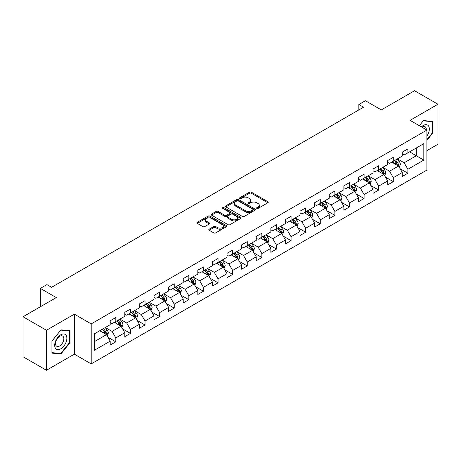 <?xml version="1.0" encoding="UTF-8"?>
<svg xmlns="http://www.w3.org/2000/svg" width="461" height="461" viewBox="0 0 461 461"><rect width="100%" height="100%" fill="white"/><g stroke="black" fill="none" stroke-linecap="round" stroke-linejoin="round"><path stroke-width="0.69" d="M256.835 208.412A0.91 0.524 0 0 0 258.12 208.412L267.881 202.771A1.302 0.749 0 0 0 268.262 202.241A1.302 0.749 0 0 0 267.881 201.711L251.343 192.162A1.302 0.749 0 0 0 249.505 192.162L239.743 197.798A0.91 0.524 0 0 0 239.472 198.172A0.91 0.524 0 0 0 239.743 198.541A0.91 0.524 0 0 0 241.028 198.541L242.29 197.815A4.161 2.403 0 0 1 248.174 197.815L249.551 198.61A4.161 2.403 0 0 1 250.767 200.305A4.161 2.403 0 0 1 249.551 202.004L248.289 202.731A0.91 0.524 0 0 0 248.018 203.105A0.91 0.524 0 0 0 248.289 203.474A0.91 0.524 0 0 0 249.574 203.474L250.836 202.748A4.161 2.403 0 0 1 256.719 202.748L258.097 203.543A4.161 2.403 0 0 1 259.312 205.237A4.161 2.403 0 0 1 258.097 206.937L256.835 207.669A0.91 0.524 0 0 0 256.564 208.038A0.91 0.524 0 0 0 256.835 208.412L256.835 207.669M209.167 229.192A1.302 0.749 0 0 0 208.781 229.722A1.302 0.749 0 0 0 209.167 230.252L213.806 232.932A1.302 0.749 0 0 0 215.644 232.932L226.484 226.674A1.302 0.749 0 0 0 226.864 226.144A1.302 0.749 0 0 0 226.484 225.613L209.945 216.065A1.302 0.749 0 0 0 208.107 216.065L197.268 222.323A1.302 0.749 0 0 0 196.882 222.853A1.302 0.749 0 0 0 197.268 223.383L202.869 226.622A1.302 0.749 0 0 0 204.707 226.622L209.346 223.942A1.302 0.749 0 0 0 209.726 223.412A1.302 0.749 0 0 0 209.346 222.882L206.568 221.274A3.475 2.005 0 0 1 205.548 219.857A3.475 2.005 0 0 1 207.698 218.001A3.475 2.005 0 0 1 211.484 218.439L222.375 224.726A3.475 2.005 0 0 1 223.389 226.144A3.475 2.005 0 0 1 221.245 227.999A3.475 2.005 0 0 1 217.459 227.561L215.644 226.512A1.302 0.749 0 0 0 213.806 226.512L209.167 229.192L209.167 230.252M426.903 150.62L437.95 144.241L437.95 104.244L414.548 90.731L381.31 109.92L365.4 100.729L358.848 104.514L363.527 107.217L51.603 287.307L46.924 284.604L40.366 288.384L40.366 306.761M46.452 330.272L46.452 370.269L74.354 354.163L74.354 314.166L46.452 330.272L23.05 316.759L56.282 297.576L40.366 288.384M74.354 314.166L91.203 323.893L426.903 130.077L426.903 170.074L91.203 363.89L91.203 323.893M437.95 104.244L410.054 120.35L426.903 130.077M242.382 216.434A1.302 0.749 0 0 0 244.221 216.434L255.066 210.176A1.302 0.749 0 0 0 255.446 209.646A1.302 0.749 0 0 0 255.066 209.115L238.521 199.561A1.302 0.749 0 0 0 236.683 199.561L225.844 205.825A1.302 0.749 0 0 0 225.464 206.355A1.302 0.749 0 0 0 225.844 206.885L242.382 216.434M223.038 208.608A0.91 0.524 0 0 1 223.96 208.735L223.96 207.652L240.775 217.362A1.302 0.749 0 0 1 241.155 217.892A1.302 0.749 0 0 1 240.775 218.422L229.93 224.686A1.302 0.749 0 0 1 228.091 224.686L211.553 215.131L211.553 214.071A1.302 0.749 0 0 0 211.173 214.601A1.302 0.749 0 0 0 211.553 215.131M211.553 214.071L216.192 211.392A1.302 0.749 0 0 1 218.03 211.392L224.738 215.264A1.302 0.749 0 0 0 226.576 215.264L229.659 213.489A1.302 0.749 0 0 0 230.039 212.959A1.302 0.749 0 0 0 229.659 212.429L222.675 208.395A0.91 0.524 0 0 1 222.404 208.026A0.91 0.524 0 0 1 222.968 207.542A0.91 0.524 0 0 1 223.96 207.652M46.452 370.269L23.05 356.756L23.05 316.759M108.007 337.325L115.82 341.837L115.82 337.896L124.81 332.704L124.81 336.651L130.428 333.407L130.428 329.459L139.412 324.273L139.412 328.22L145.031 324.976L145.031 321.029L154.014 315.843L154.014 319.79L159.633 316.546L159.633 312.598L168.622 307.412L168.622 311.354L174.235 308.115L174.235 304.168L183.224 298.982L183.224 302.923L188.843 299.679L188.843 295.737L197.827 290.545L197.827 294.493L203.445 291.248L203.445 287.307L212.435 282.115L212.435 286.062L218.047 282.818L218.047 278.87L227.037 273.684L227.037 277.631L232.655 274.387L232.655 270.44L241.639 265.254L241.639 269.201L247.257 265.957L247.257 262.009L256.247 256.823L256.247 260.765L261.86 257.526L261.86 253.579L270.849 248.393L270.849 252.334L276.467 249.09L276.467 245.148L285.451 239.956L285.451 243.904L291.07 240.659L291.07 236.718L300.053 231.526L300.053 235.473L305.672 232.229L305.672 228.281L314.661 223.095L314.661 227.043L320.274 223.798L320.274 219.851L329.263 214.665L329.263 218.612L334.882 215.368L334.882 211.42L343.866 206.234L343.866 210.176L349.484 206.937L349.484 202.99L358.474 197.804L358.474 201.745L364.086 198.507L364.086 194.559L373.076 189.367L373.076 193.315L378.694 190.07L378.694 186.129L387.678 180.937L387.678 184.884L393.296 181.64L393.296 177.692L402.28 172.506L402.28 176.454L407.899 173.209L407.899 169.262L423.815 160.076L423.815 143.648L416.323 147.969L416.323 155.755L423.815 160.076M115.82 341.837L110.208 345.082L110.208 341.134L94.292 350.325L94.292 333.891L110.208 324.705L110.208 320.758L115.82 317.52L115.82 321.461L124.81 316.275L124.81 312.328L130.428 309.083L130.428 313.031L139.412 307.844L139.412 303.897L145.031 300.653L145.031 304.6L154.014 299.414L154.014 295.466L159.633 292.222L159.633 296.169L168.622 290.977L168.622 287.036L174.235 283.792L174.235 287.739L183.224 282.547L183.224 278.6L188.843 275.361L188.843 279.303L197.827 274.116L197.827 270.169L203.445 266.931L203.445 270.872L212.435 265.686L212.435 261.739L218.047 258.494L218.047 262.442L227.037 257.255L227.037 253.308L232.655 250.064L232.655 254.011L241.639 248.825L241.639 244.877L247.257 241.633L247.257 245.58L256.247 240.388L256.247 236.447L261.86 233.203L261.86 237.15L270.849 231.958L270.849 228.016L276.467 224.772L276.467 228.714L285.451 223.527L285.451 219.58L291.07 216.342L291.07 220.283L300.053 215.097L300.053 211.15L305.672 207.905L305.672 211.853L314.661 206.666L314.661 202.719L320.274 199.475L320.274 203.422L329.263 198.236L329.263 194.288L334.882 191.044L334.882 194.991L343.866 189.799L343.866 185.858L349.484 182.614L349.484 186.561L358.474 181.369L358.474 177.427L364.086 174.183L364.086 178.125L373.076 172.938L373.076 168.991L378.694 165.753L378.694 169.694L387.678 164.508L387.678 160.561L393.296 157.316L393.296 161.264L402.28 156.077L402.28 152.13L407.899 148.886L407.899 152.833L423.815 143.648M114.322 322.325L121.064 326.221L112.075 331.407L105.339 327.517M110.208 322.544L112.075 323.622L115.82 321.461M112.075 331.407L115.82 337.896M121.064 326.221L124.81 332.704M128.93 313.895L135.667 317.785L126.683 322.977L119.941 319.087M124.81 314.114L126.683 315.191L130.428 313.031M126.683 322.977L130.428 329.459M135.667 317.785L139.412 324.273M143.532 305.464L150.274 309.354L141.285 314.546L134.543 310.651M139.412 305.683L141.285 306.761L145.031 304.6M141.285 314.546L145.031 321.029M150.274 309.354L154.014 315.843M158.135 297.034L164.877 300.924L155.887 306.116L149.151 302.22M154.014 297.247L155.887 298.33L159.633 296.169M155.887 306.116L159.633 312.598M164.877 300.924L168.622 307.412M172.742 288.603L179.479 292.493L170.495 297.679L163.753 293.79M168.622 288.817L170.495 289.9L174.235 287.739M170.495 297.679L174.235 304.168M179.479 292.493L183.224 298.982M187.345 280.173L194.087 284.062L185.097 289.249L178.355 285.359M183.224 280.386L185.097 281.469L188.843 279.303M185.097 289.249L188.843 295.737M194.087 284.062L197.827 290.545M201.947 271.736L208.689 275.632L199.699 280.818L192.963 276.928M197.827 271.955L199.699 273.033L203.445 270.872M199.699 280.818L203.445 287.307M208.689 275.632L212.435 282.115M216.549 263.306L223.291 267.201L214.307 272.388L207.565 268.498M212.435 263.525L214.307 264.602L218.047 262.442M214.307 272.388L218.047 278.87M223.291 267.201L227.037 273.684M231.157 254.875L237.893 258.765L228.91 263.957L222.167 260.062M227.037 255.094L228.91 256.172L232.655 254.011M228.91 263.957L232.655 270.44M237.893 258.765L241.639 265.254M245.759 246.445L252.501 250.335L243.512 255.527L236.77 251.631M241.639 246.658L243.512 247.741L247.257 245.58M243.512 255.527L247.257 262.009M252.501 250.335L256.247 256.823M260.361 238.014L267.103 241.904L258.114 247.09L251.378 243.201M256.247 238.228L258.114 239.311L261.86 237.15M258.114 247.09L261.86 253.579M267.103 241.904L270.849 248.393M274.969 229.584L281.706 233.473L272.722 238.66L265.98 234.77M270.849 229.797L272.722 230.88L276.467 228.714M272.722 238.66L276.467 245.148M281.706 233.473L285.451 239.956M289.571 221.147L296.314 225.043L287.324 230.229L280.582 226.339M285.451 221.366L287.324 222.444L291.07 220.283M287.324 230.229L291.07 236.718M296.314 225.043L300.053 231.526M304.174 212.717L310.916 216.612L301.926 221.799L295.19 217.909M300.053 212.936L301.926 214.013L305.672 211.853M301.926 221.799L305.672 228.281M310.916 216.612L314.661 223.095M318.776 204.286L325.518 208.176L316.534 213.368L309.792 209.473M314.661 204.505L316.534 205.583L320.274 203.422M316.534 213.368L320.274 219.851M325.518 208.176L329.263 214.665M333.384 195.856L340.12 199.746L331.136 204.938L324.394 201.042M329.263 196.069L331.136 197.152L334.882 194.991M331.136 204.938L334.882 211.42M340.12 199.746L343.866 206.234M347.986 187.425L354.728 191.315L345.738 196.501L338.996 192.612M343.866 187.639L345.738 188.722L349.484 186.561M345.738 196.501L349.484 202.99M354.728 191.315L358.474 197.804M362.588 178.995L369.33 182.884L360.341 188.071L353.604 184.181M358.474 179.208L360.341 180.291L364.086 178.125M360.341 188.071L364.086 194.559M369.33 182.884L373.076 189.367M377.196 170.558L383.932 174.454L374.949 179.64L368.206 175.75M373.076 170.777L374.949 171.861L378.694 169.694M374.949 179.64L378.694 186.129M383.932 174.454L387.678 180.937M391.798 162.128L398.54 166.023L389.551 171.21L382.809 167.32M387.678 162.347L389.551 163.425L393.296 161.264M389.551 171.21L393.296 177.692M398.54 166.023L402.28 172.506M409.587 151.859L416.323 155.755L404.153 162.779L397.417 158.884M402.28 153.916L404.153 154.994L407.899 152.833M404.153 162.779L407.899 169.262M74.354 354.163L91.203 363.89M358.848 104.514L358.848 109.92M94.292 341.676L106.462 334.651L99.72 330.756M106.462 334.651L110.208 341.134M400.085 168.697L407.899 173.209M385.477 177.128L393.296 181.64M370.875 185.558L378.694 190.07M356.272 193.989L364.086 198.507M341.67 202.425L349.484 206.937M327.062 210.856L334.882 215.368M312.46 219.286L320.274 223.798M297.858 227.717L305.672 232.229M283.25 236.147L291.07 240.659M268.648 244.578L276.467 249.09M254.046 253.008L261.86 257.526M239.438 261.445L247.257 265.957M224.835 269.875L232.655 274.387M210.233 278.306L218.047 282.818M195.631 286.736L203.445 291.248M181.023 295.167L188.843 299.679M166.421 303.597L174.235 308.115M151.819 312.034L159.633 316.546M137.211 320.464L145.031 324.976M122.609 328.895L130.428 333.407M426.903 140.357L432.476 133.425L432.476 121.381L423.44 120.575L419.32 125.697M51.932 353.132L60.961 353.939L69.997 342.702L69.997 330.652L60.961 329.846L51.932 341.088L51.932 353.132M432.003 133.154L432.476 133.425M69.53 342.431L69.997 342.702M60.011 353.385L60.961 353.939M257.198 208.539L258.097 208.02A4.161 2.403 0 0 0 259.312 206.321L259.312 205.237M250.767 200.305L250.767 201.388A4.161 2.403 0 0 1 249.551 203.082L248.652 203.606M267.881 201.711L267.881 202.771L251.343 193.245A1.302 0.749 0 0 0 249.505 193.245L240.106 198.668M255.048 210.181L238.521 200.644A1.302 0.749 0 0 0 236.683 200.644L225.861 206.897M252.766 210.014A0.91 0.524 0 0 0 253.031 209.646A0.91 0.524 0 0 0 252.766 209.271L238.245 200.892A0.91 0.524 0 0 0 236.96 200.892L235.629 201.659A4.161 2.403 0 0 0 234.413 203.359A4.161 2.403 0 0 0 235.629 205.053L245.552 210.786A4.161 2.403 0 0 0 251.435 210.786L252.766 210.014L252.766 211.098A0.91 0.524 0 0 0 253.031 210.723L253.031 209.646M234.413 203.359L234.413 204.436A4.161 2.403 0 0 0 235.629 206.136L235.629 205.053M252.766 211.098L251.435 211.864A4.161 2.403 0 0 1 245.552 211.864L235.629 206.136M211.57 215.143L216.192 212.475L216.192 211.392M230.039 212.959L230.039 214.042A1.302 0.749 0 0 1 229.659 214.572L226.576 216.347A1.302 0.749 0 0 1 224.738 216.347L218.03 212.475A1.302 0.749 0 0 0 216.192 212.475M223.96 208.735L240.757 218.433M231.699 219.286A3.475 2.005 0 0 0 235.49 219.718A3.475 2.005 0 0 0 237.634 217.869A3.475 2.005 0 0 0 236.614 216.445L232.782 214.232A1.302 0.749 0 0 0 230.944 214.232L227.867 216.007A1.302 0.749 0 0 0 227.486 216.537A1.302 0.749 0 0 0 227.867 217.068L231.699 219.286L231.699 220.364A3.475 2.005 0 0 0 235.49 220.802A3.475 2.005 0 0 0 237.634 218.946L237.634 217.869M227.486 216.537L227.486 217.621A1.302 0.749 0 0 0 227.867 218.151L227.867 217.068M231.699 220.364L227.867 218.151M223.389 226.144L223.389 227.221A3.475 2.005 0 0 1 221.245 229.077A3.475 2.005 0 0 1 217.459 228.644L215.644 227.596A1.302 0.749 0 0 0 213.806 227.596L209.185 230.264M205.548 219.857L205.548 220.934A3.475 2.005 0 0 0 206.568 222.358L206.568 221.274M209.329 223.948L206.568 222.358M226.466 226.685L209.945 217.143A1.302 0.749 0 0 0 208.107 217.143L197.285 223.395L197.268 222.323M399.278 167.303L400.39 164.496A3.509 2.028 -120 0 0 399.272 161.511L397.342 158.93M393.971 163.384L392.657 161.632M397.993 165.706L398.5 164.646A3.509 2.028 -120 0 0 397.491 162.537L395.561 159.955M394.679 160.463L396.823 163.327A1.786 1.031 60 0 1 397.152 163.868L398.5 164.646M394.437 160.607L396.368 163.182A3.509 2.028 60 0 1 397.376 165.297M426.903 136.024A8.603 4.967 120 0 0 428.523 132.981A8.603 4.967 120 0 0 427.987 125.363A8.603 4.967 120 0 0 421.389 126.896M431.427 121.289L432.003 121.623L432.003 133.292L426.903 139.643M419.337 125.709L423.25 120.84L432.003 121.623M426.304 129.731A5.889 3.4 120 0 0 425.088 126.769A5.889 3.4 120 0 0 421.919 127.201M60.777 348.81A8.603 4.967 120 0 0 66.862 338.27A8.603 4.967 120 0 0 60.777 334.761A8.603 4.967 120 0 0 54.692 345.301A8.603 4.967 120 0 0 60.777 348.81M59.671 345.957A5.889 3.4 120 0 0 63.52 340.765A5.889 3.4 120 0 0 62.615 336.04A5.889 3.4 120 0 0 59.671 336.334A5.889 3.4 120 0 0 55.821 341.526A5.889 3.4 120 0 0 56.72 346.246A5.889 3.4 120 0 0 59.671 345.957M52.024 341.002L60.777 330.116L69.53 330.894L69.53 342.569L60.777 353.454L52.024 352.671L52.007 340.99M68.948 330.56L69.53 330.894M384.676 175.733L385.788 172.927A3.509 2.028 -120 0 0 384.67 169.942L382.734 167.36M379.368 171.815L378.055 170.063M383.391 174.137L383.892 173.077A3.509 2.028 -120 0 0 382.889 170.968L380.959 168.386M380.077 168.893L382.221 171.757A1.786 1.031 60 0 1 382.549 172.299L383.892 173.077M379.835 169.037L381.766 171.619A3.509 2.028 60 0 1 382.768 173.728M370.068 184.164L371.186 181.357A3.509 2.028 -120 0 0 370.062 178.372L368.132 175.791M364.766 180.245L363.452 178.493M368.788 182.568L369.29 181.507A3.509 2.028 -120 0 0 368.287 179.398L366.351 176.822M365.475 177.329L367.619 180.188A1.786 1.031 60 0 1 367.941 180.729L369.29 181.507M365.227 177.468L367.163 180.049A3.509 2.028 60 0 1 368.166 182.158M355.466 192.594L356.578 189.794A3.509 2.028 -120 0 0 355.46 186.803L353.529 184.227M350.158 188.682L348.844 186.924M354.186 191.004L354.688 189.938A3.509 2.028 -120 0 0 353.679 187.829L351.749 185.253M350.873 185.76L353.017 188.618A1.786 1.031 60 0 1 353.339 189.166L354.688 189.938M350.625 185.898L352.556 188.48A3.509 2.028 60 0 1 353.564 190.589M340.863 201.031L341.976 198.224A3.509 2.028 -120 0 0 340.858 195.234L338.921 192.658M335.556 197.112L334.242 195.36M339.578 199.434L340.08 198.374A3.509 2.028 -120 0 0 339.077 196.259L337.147 193.683M336.265 194.19L338.409 197.049A1.786 1.031 60 0 1 338.737 197.596L340.08 198.374M336.023 194.329L337.953 196.91A3.509 2.028 60 0 1 338.956 199.019M326.261 209.461L327.373 206.655A3.509 2.028 -120 0 0 326.25 203.664L324.319 201.088M320.954 205.543L319.64 203.791M324.976 207.865L325.478 206.805A3.509 2.028 -120 0 0 324.475 204.696L322.544 202.114M321.663 202.621L323.806 205.485A1.786 1.031 60 0 1 324.129 206.027L325.478 206.805M321.421 202.765L323.351 205.341A3.509 2.028 60 0 1 324.354 207.45M311.653 217.892L312.765 215.085A3.509 2.028 -120 0 0 311.648 212.1L309.717 209.519M306.346 213.973L305.038 212.221M310.374 216.295L310.875 215.235A3.509 2.028 -120 0 0 309.873 213.126L307.936 210.544M307.061 211.052L309.204 213.916A1.786 1.031 60 0 1 309.527 214.457L310.875 215.235M306.813 211.196L308.749 213.771A3.509 2.028 60 0 1 309.752 215.886M297.051 226.322L298.163 223.516A3.509 2.028 -120 0 0 297.045 220.531L295.115 217.949M291.744 222.404L290.43 220.652M295.766 224.726L296.267 223.666A3.509 2.028 -120 0 0 295.265 221.557L293.334 218.975M292.453 219.482L294.596 222.346A1.786 1.031 60 0 1 294.925 222.888L296.267 223.666M292.211 219.626L294.141 222.208A3.509 2.028 60 0 1 295.149 224.317M282.449 234.753L283.561 231.946A3.509 2.028 -120 0 0 282.443 228.961L280.507 226.38M277.142 230.834L275.828 229.082M281.164 233.157L281.665 232.096A3.509 2.028 -120 0 0 280.663 229.987L278.732 227.411M277.85 227.918L279.994 230.777A1.786 1.031 60 0 1 280.317 231.318L281.665 232.096M277.608 228.057L279.539 230.638A3.509 2.028 60 0 1 280.542 232.747M267.841 243.183L268.959 240.383A3.509 2.028 -120 0 0 267.835 237.392L265.905 234.81M262.534 239.265L261.226 237.513M266.562 241.593L267.063 240.527A3.509 2.028 -120 0 0 266.06 238.418L264.124 235.842M263.248 236.349L265.392 239.207A1.786 1.031 60 0 1 265.715 239.755L267.063 240.527M263 236.487L264.937 239.069A3.509 2.028 60 0 1 265.939 241.178M253.239 251.614L254.351 248.813A3.509 2.028 -120 0 0 253.233 245.822L251.303 243.247M247.932 247.701L246.618 245.949M251.954 250.023L252.461 248.963A3.509 2.028 -120 0 0 251.452 246.848L249.522 244.272M248.646 244.779L250.784 247.638A1.786 1.031 60 0 1 251.112 248.185L252.461 248.963M248.398 244.918L250.329 247.499A3.509 2.028 60 0 1 251.337 249.608M238.637 260.05L239.749 257.244A3.509 2.028 -120 0 0 238.631 254.253L236.695 251.677M233.329 256.132L232.016 254.38M237.352 258.454L237.853 257.394A3.509 2.028 -120 0 0 236.85 255.285L234.92 252.703M234.038 253.21L236.182 256.074A1.786 1.031 60 0 1 236.51 256.616L237.853 257.394M233.796 253.354L235.727 255.93A3.509 2.028 60 0 1 236.729 258.039M224.029 268.481L225.147 265.674A3.509 2.028 -120 0 0 224.023 262.689L222.093 260.108M218.727 264.562L217.413 262.81M222.749 266.884L223.251 265.824A3.509 2.028 -120 0 0 222.248 263.715L220.312 261.133M219.436 261.641L221.58 264.505A1.786 1.031 60 0 1 221.902 265.046L223.251 265.824M219.188 261.785L221.124 264.36A3.509 2.028 60 0 1 222.127 266.475M209.427 276.911L210.539 274.105A3.509 2.028 -120 0 0 209.421 271.12L207.49 268.538M204.119 272.993L202.811 271.241M208.147 275.315L208.649 274.255A3.509 2.028 -120 0 0 207.64 272.146L205.71 269.564M204.834 270.071L206.977 272.935A1.786 1.031 60 0 1 207.3 273.477L208.649 274.255M204.586 270.215L206.516 272.791A3.509 2.028 60 0 1 207.525 274.906M194.824 285.342L195.937 282.535A3.509 2.028 -120 0 0 194.819 279.55L192.888 276.969M189.517 281.423L188.203 279.671M193.539 283.745L194.041 282.685A3.509 2.028 -120 0 0 193.038 280.576L191.108 277.995M190.226 278.507L192.37 281.366A1.786 1.031 60 0 1 192.698 281.907L194.041 282.685M189.984 278.646L191.914 281.227A3.509 2.028 60 0 1 192.917 283.336M180.222 293.772L181.334 290.966A3.509 2.028 -120 0 0 180.216 287.981L178.28 285.399M174.915 289.854L173.601 288.102M178.937 292.182L179.438 291.116A3.509 2.028 -120 0 0 178.436 289.007L176.505 286.431M175.624 286.938L177.767 289.796A1.786 1.031 60 0 1 178.09 290.338L179.438 291.116M175.382 287.076L177.312 289.658A3.509 2.028 60 0 1 178.315 291.767M165.614 302.203L166.726 299.402A3.509 2.028 -120 0 0 165.608 296.411L163.678 293.836M160.307 298.29L158.999 296.538M164.335 300.612L164.836 299.552A3.509 2.028 -120 0 0 163.834 297.437L161.897 294.861M161.022 295.368L163.165 298.227A1.786 1.031 60 0 1 163.488 298.774L164.836 299.552M160.774 295.507L162.71 298.088A3.509 2.028 60 0 1 163.713 300.197M151.012 310.639L152.124 307.833A3.509 2.028 -120 0 0 151.006 304.842L149.076 302.266M145.705 306.721L144.391 304.969M149.727 309.043L150.234 307.983A3.509 2.028 -120 0 0 149.226 305.873L147.295 303.292M146.414 303.799L148.557 306.663A1.786 1.031 60 0 1 148.886 307.205L150.234 307.983M146.172 303.943L148.102 306.519A3.509 2.028 60 0 1 149.11 308.628M136.41 319.07L137.522 316.263A3.509 2.028 -120 0 0 136.404 313.278L134.468 310.697M131.103 315.151L129.789 313.399M135.125 317.473L135.626 316.413A3.509 2.028 -120 0 0 134.624 314.304L132.693 311.722M131.811 312.23L133.955 315.094A1.786 1.031 60 0 1 134.278 315.635L135.626 316.413M131.569 312.374L133.5 314.949A3.509 2.028 60 0 1 134.503 317.059M121.802 327.5L122.92 324.694A3.509 2.028 -120 0 0 121.796 321.709L119.866 319.127M116.5 323.582L115.187 321.83M120.523 325.904L121.024 324.844A3.509 2.028 -120 0 0 120.021 322.735L118.085 320.153M117.209 320.66L119.353 323.524A1.786 1.031 60 0 1 119.676 324.066L121.024 324.844M116.961 320.804L118.898 323.38A3.509 2.028 60 0 1 119.9 325.495M107.2 335.931L108.312 333.124A3.509 2.028 -120 0 0 107.194 330.139L105.264 327.558M101.893 332.012L100.579 330.26M105.921 334.334L106.422 333.274A3.509 2.028 -120 0 0 105.413 331.165L103.483 328.584M102.607 329.096L104.751 331.955A1.786 1.031 60 0 1 105.073 332.496L106.422 333.274M102.359 329.235L104.29 331.816A3.509 2.028 60 0 1 105.298 333.925M258.097 208.02L258.097 206.937M248.289 203.474L248.289 202.731M249.551 203.082L249.551 202.004M239.743 198.541L239.743 197.798M249.505 193.245L249.505 192.162M251.343 193.245L251.343 192.162M225.844 206.885L225.844 205.825M236.683 200.644L236.683 199.561M238.521 200.644L238.521 199.561M255.066 210.176L255.066 209.115M245.552 211.864L245.552 210.786M251.435 211.864L251.435 210.786M218.03 212.475L218.03 211.392M224.738 216.347L224.738 215.264M226.576 216.347L226.576 215.264M229.659 214.572L229.659 213.489M240.775 218.422L240.775 217.362M213.806 227.596L213.806 226.512M215.644 227.596L215.644 226.512M217.459 228.644L217.459 227.561M209.346 223.942L209.346 222.882M208.107 217.143L208.107 216.065M209.945 217.143L209.945 216.065M226.484 226.674L226.484 225.613M398.195 165.822L400.367 164.565M397.491 162.537L399.272 161.511M394.996 163.978L396.368 163.182M383.587 174.252L385.765 172.996M382.889 170.968L384.67 169.942M380.394 172.408L381.766 171.619M368.984 182.683L371.163 181.427M368.287 179.398L370.062 178.372M365.792 180.839L367.163 180.049M354.382 191.113L356.555 189.857M353.679 187.829L355.46 186.803M351.184 189.269L352.556 188.48M339.774 199.55L341.953 198.288M339.077 196.259L340.858 195.234M336.582 197.7L337.953 196.91M325.172 207.98L327.35 206.724M324.475 204.696L326.25 203.664M321.98 206.136L323.351 205.341M310.57 216.411L312.742 215.154M309.873 213.126L311.648 212.1M307.372 214.567L308.749 213.771M295.962 224.841L298.14 223.585M295.265 221.557L297.045 220.531M292.77 222.997L294.141 222.208M281.36 233.272L283.538 232.016M280.663 229.987L282.443 228.961M278.167 231.428L279.539 230.638M266.758 241.702L268.936 240.446M266.06 238.418L267.835 237.392M263.565 239.858L264.937 239.069M252.155 250.133L254.328 248.877M251.452 246.848L253.233 245.822M248.957 248.289L250.329 247.499M237.548 258.569L239.726 257.313M236.85 255.285L238.631 254.253M234.355 256.725L235.727 255.93M222.945 267L225.124 265.743M222.248 263.715L224.023 262.689M219.753 265.156L221.124 264.36M208.343 275.43L210.516 274.174M207.64 272.146L209.421 271.12M205.145 273.586L206.516 272.791M193.735 283.861L195.913 282.605M193.038 280.576L194.819 279.55M190.543 282.017L191.914 281.227M179.133 292.291L181.311 291.035M178.436 289.007L180.216 287.981M175.941 290.447L177.312 289.658M164.531 300.722L166.709 299.466M163.834 297.437L165.608 296.411M161.333 298.878L162.71 298.088M149.929 309.158L152.101 307.902M149.226 305.873L151.006 304.842M146.731 307.314L148.102 306.519M135.321 317.589L137.499 316.332M134.624 314.304L136.404 313.278M132.128 315.745L133.5 314.949M120.719 326.019L122.897 324.763M120.021 322.735L121.796 321.709M117.526 324.175L118.898 323.38M106.116 334.45L108.289 333.194M105.413 331.165L107.194 330.139M102.918 332.606L104.29 331.816"/></g></svg>
